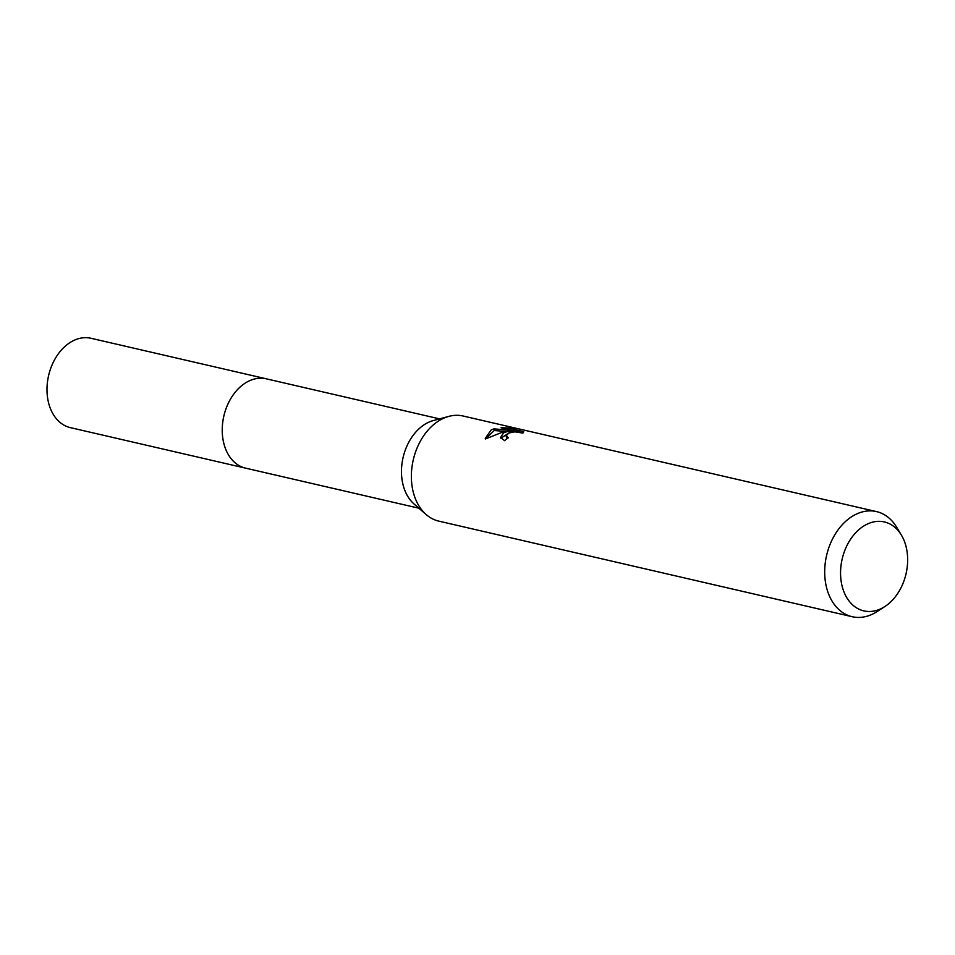 <?xml version="1.0" encoding="UTF-8"?>
<svg xmlns="http://www.w3.org/2000/svg" width="955" height="955" viewBox="0 0 955 955"><rect width="100%" height="100%" fill="white"/><g stroke="black" fill="none" stroke-linecap="round" stroke-linejoin="round"><path stroke-width="1.43" d="M884.867 606.532L877.072 611.57A53.946 38.737 -77 0 1 872.691 614.041A53.946 38.737 -77 0 1 852.194 616.715L438.858 521.144A53.946 38.737 -77 0 1 426.169 514.554L414.052 503.977A45.852 32.924 -77 0 1 402.377 461.05A45.852 32.924 -77 0 1 428.067 422.528A45.852 32.924 -77 0 1 433.343 420.558L448.862 416.38A53.946 38.737 -77 0 1 463.175 416.022L876.499 511.594A53.946 38.737 -77 0 1 896.602 527.148L901.389 535.098A45.637 32.78 -77 0 1 884.867 606.532A45.637 32.78 -77 0 1 881.167 608.621A45.637 32.78 -77 0 1 841.307 582.252A45.637 32.78 -77 0 1 867.045 524.211A45.637 32.78 -77 0 1 901.389 535.098M246.235 468.296A45.852 32.936 -77 0 1 245.602 468.153A45.852 32.924 -77 0 1 222.276 427.876A45.852 32.924 -77 0 1 248.837 381.081A45.852 32.924 -77 0 1 266.266 378.813L439.563 418.875M426.169 514.554A53.946 38.737 -77 0 1 412.429 464.035A53.946 38.737 -77 0 1 442.666 418.696A53.946 38.737 -77 0 1 448.862 416.38M509.385 429.666L509.111 428.007L523.746 431.744L522.839 433.081L514.9 431.839L508.717 433.045L506.09 435.969L508.466 437.748A53.946 38.737 103 0 0 504.55 440.661L500.575 437.438L503.631 432.794L509.206 430.956L501.9 432.4L485.403 438.978L485.271 438.369L491.192 429.917L493.962 428.879L512.775 430.454L501.089 427.745L509.099 428.007M852.194 616.715A53.946 38.737 -77 0 1 824.738 569.335A53.946 38.737 -77 0 1 856.002 514.279A53.946 38.737 -77 0 1 876.499 511.594M507.069 438.715L506.09 435.969M500.85 438.25L509.481 432.627L509.206 430.956M506.138 431.457L494.236 430.538L493.962 428.879M494.236 430.55L485.486 438.93M512.334 432.066L509.337 431.756M513.038 431.982L512.775 430.454M523.054 432.901L522.122 432.687M519.317 432.042L512.799 430.538M266.266 378.801A45.852 32.936 -77 0 0 222.981 439.396A45.852 32.936 -77 0 0 245.602 468.153L70.372 427.637A45.852 32.936 -77 0 1 47.75 398.868A45.852 32.936 -77 0 1 91.035 338.285L266.266 378.801A45.852 32.936 -77 0 1 266.899 378.956M245.602 468.141L418.911 508.215"/></g></svg>
